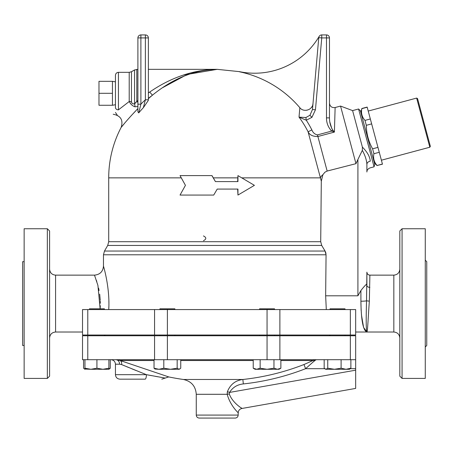 <?xml version="1.0" encoding="UTF-8"?>
<svg xmlns="http://www.w3.org/2000/svg" width="453" height="453" viewBox="0 0 453 453"><rect width="100%" height="100%" fill="white"/><g stroke="black" fill="none" stroke-linecap="round" stroke-linejoin="round"><path stroke-width="0.68" d="M430.35 146.319L417.564 98.607L416.652 98.08L429.823 147.231L430.35 146.319M368.221 111.059L416.652 98.08M115.447 81.846L112.452 81.319L98.981 81.319L98.981 105.266L112.452 105.266L112.452 93.295L98.981 93.295M112.452 81.319L112.452 93.295M115.447 107.486C115.447 113.799 115.447 113.799 115.447 107.486A2.995 2.367 0 0 0 118.437 109.853L118.437 72.338C116.619 72.514 115.623 73.516 115.447 75.334L115.447 107.486L115.447 104.739L112.452 105.266M117.168 115.017L115.447 112.457M118.437 109.853C116.806 116.54 116.806 116.54 118.437 109.853L129.213 101.523C130.775 104.303 132.678 106.053 134.926 106.783L134.903 106.772M360.798 112.27L361.839 108.658C360.928 113.097 361.981 117.016 364.988 120.407L366.307 125.317C366.443 133.675 368.544 141.512 372.604 148.816L373.918 153.726C373.006 158.171 374.059 162.089 377.066 165.481L382.457 164.184L367.151 107.078L361.805 108.516M377.066 165.481L382.417 164.043M373.918 153.726L379.269 152.293M372.604 148.816L377.955 147.384M366.307 125.317L371.658 123.884M364.988 120.407L370.339 118.969M361.839 108.658L367.19 107.219M374.444 163.193L360.407 110.826L358.578 108.992L374.07 166.817L374.744 164.314L374.444 163.193M108.845 306.84L108.748 309.569C110.113 287.542 103.324 265.56 103.471 266.16C103.318 265.532 110.113 287.53 108.748 309.569L104.405 309.569L104.405 308.821L89.439 308.821L89.439 309.569L82.52 309.569L82.52 335.01L355.667 335.01L355.667 309.569L279.88 309.569L279.88 335.01M174.875 309.569L174.875 308.821L159.909 308.821L159.909 309.569M259.569 335.758L259.569 335.01M274.535 309.569L274.535 308.821L259.569 308.821L259.569 309.569M345.005 309.569L345.005 308.821L330.039 308.821L330.039 309.569M108.896 368.714L110.277 368.215L108.896 369.286L102.905 369.286L108.896 368.215L108.896 369.286M105.385 369.286L90.934 369.286L96.919 368.215L102.905 369.286M83.567 359.705L83.567 368.215L84.949 369.229M84.949 369.286L84.949 368.215L90.934 369.286L84.524 369.042M179.79 369.042L178.958 369.286L180.747 368.215L180.747 359.705M170.492 369.286L177.168 368.215L178.958 369.286L158.924 369.286L163.81 368.215L170.492 369.286M154.994 369.042L154.037 368.215L158.924 369.286L154.994 369.042M280.877 368.215L279.025 369.286L277.423 369.286L280.877 368.215L280.877 359.705M253.227 368.215L256.681 369.286L255.079 369.286L253.227 368.215L253.227 359.705M267.055 369.286L273.963 368.215L277.423 369.286L256.681 369.286L260.141 368.215L267.055 369.286M324.167 359.705L324.167 368.215L325.956 369.286L325.129 369.042M327.745 368.215L334.427 369.286L325.956 369.286L327.745 368.215L327.745 359.705M345.99 369.286L350.877 368.215L349.495 369.286L334.427 369.286L341.103 368.215L345.99 369.286M84.949 359.705L84.949 368.215M96.919 359.705L96.919 368.215M108.896 359.705L108.896 368.215M163.81 359.705L163.81 368.215M154.037 359.705L154.037 368.215M177.168 359.705L177.168 368.215M273.963 359.705L273.963 368.215M260.141 359.705L260.141 368.215M350.877 359.705L350.877 368.215M341.103 359.705L341.103 368.215M110.277 359.705L110.277 368.215M279.88 309.569L82.52 309.569M199.263 418.079L235.181 418.079C236.998 417.904 238.001 416.902 238.176 415.084L196.268 415.084C196.443 416.902 197.446 417.904 199.263 418.079M240.871 407.683C246.053 410.633 233.165 404.642 229.269 393.94A4.49 0.362 -8.6 0 0 227.196 394.297C230.798 407.757 241.704 415.746 237.304 411.868M145.09 379.167L119.937 379.167L145.09 379.167A4.49 1.314 -90 0 0 146.404 374.676L151.585 375.645M155.379 376.341L157.955 376.805M115.447 374.676L115.447 364.195L119.592 364.195L121.631 364.597L146.404 374.676L164.756 377.989L146.404 374.676L115.447 374.676C115.713 377.4 117.208 378.901 119.937 379.167M124.869 365.945L121.619 364.591M136.223 370.588L131.778 368.782M128.646 367.496L126.529 366.63M119.592 364.195A4.49 3.715 90 0 0 115.877 359.705L120.124 360.509L168.737 376.924L120.119 360.509A4.49 3.245 -70.7 0 1 121.631 364.597M280.877 360.509L313 360.509L316.222 359.705L313 360.509L304.082 364.484M229.269 393.94L229.552 392.423C232.683 387.394 237.276 384.563 243.34 383.929A242.927 242.927 0 0 0 305.605 368.685L303.98 364.523A238.459 238.459 0 0 1 242.859 379.484C235.469 380.39 230.322 384.433 227.423 391.619L227.196 394.297L196.268 394.297L196.268 415.084M313 360.509A4.49 3.341 -120.3 0 1 314.795 360.509L316.222 359.705L314.625 360.701M324.642 368.685L305.605 368.685L314.795 360.509M314.229 361.132L313.725 361.647M238.176 415.084L238.176 412.904C238.346 410.537 239.58 409.065 241.885 408.481L355.667 388.419L355.667 359.705L82.52 359.705L82.52 335.758L87.78 335.758L87.78 359.705M227.202 392.898L227.423 391.619L229.546 392.434M243.34 383.929L242.859 379.484L183.414 379.484A239.473 239.473 0 0 1 168.737 376.924L161.789 379.167M355.667 359.705L355.667 335.758L87.78 335.758M329.473 335.01L329.473 335.758M100.3 305.747L100.13 308.821L97.91 285.39L94.49 275.141C99.949 274.609 102.939 271.619 103.471 266.16L103.692 266.942M108.873 301.67L108.879 302.111M100.334 303.244L100.294 301.154M100.255 300.277L99.677 294.139M99.077 290.509L98.584 288.136M96.812 281.613L96.398 280.333M215.447 181.596L211.993 175.611L180.034 175.611L185.441 185.339L180.034 195.067L213.72 195.067L217.219 189.082L237.95 189.082L237.95 195.067L254.41 185.339L237.95 175.611L237.95 181.596L215.424 181.596L211.919 175.611M237.95 175.611L237.666 181.596M237.666 189.082L237.95 195.067M217.219 189.082L213.72 195.067M312.791 104.7L313 103.499C312.785 109.886 303.725 112.808 299.841 107.706L299.02 117.129A101.874 101.874 0 0 1 308.091 131.795L320.43 177.859A8.981 5.6 165 0 1 322.898 174.694L324.92 172.197L327.151 171.053L355.973 163.669L357.915 159.456L357.915 295.803L325.65 295.803L326.064 254.79L325.05 251.047L321.721 245.447L320.713 241.709L321.302 181.177M241.806 177.859L320.43 177.859L321.307 181.194L322.898 174.694M203.448 240.719C206.562 239.122 206.562 237.525 203.448 235.928M374.07 166.817L370.044 167.899C367.944 168.782 366.89 170.152 366.89 172.004L366.89 164.411C366.89 174.467 366.89 174.467 366.89 164.411C366.89 174.467 366.89 174.467 366.89 164.411A4.253 3.296 -0 0 1 370.277 161.189C369.965 170.079 369.965 170.079 370.277 161.189C369.954 156.766 367.321 152.066 362.383 147.1L352.598 110.594L358.578 108.992M148.374 37.916A2.995 2.995 0 0 0 145.379 34.921L140.889 34.921L145.379 34.921A2.995 2.995 0 0 1 148.374 37.916L145.379 37.916L145.379 99.796L148.374 99.796L148.374 37.916L148.374 69.343L217.219 69.343C193.748 69.7 171.251 77.259 149.733 92.021L148.374 92.944L148.374 98.346L152.225 95.362M148.278 100.492L143.341 107.712L145.379 99.796A106.087 106.087 0 0 0 140.889 104.179L140.889 37.916L145.379 37.916L145.379 34.921M148.374 100.096L148.374 98.663L152.418 95.204C173.08 78.369 194.682 69.751 217.219 69.343L239.405 71.636A74.836 74.836 0 0 0 319.161 36.393A2.995 2.995 0 0 0 318.759 37.656L312.474 109.524L309.926 115.288L305.877 117.542L299.02 117.129L306.29 120.226L311.936 117.338L309.926 115.288M137.899 111.823L137.899 106.529L137.899 111.823L138.726 112.922L140.889 104.179L137.899 104.179L137.899 111.823L138.726 112.922A101.874 101.874 0 0 1 143.341 107.712M140.045 107.593L139.592 109.405M137.899 102.491A4.49 1.048 47.7 0 0 136.8 101.325L134.558 103.901A4.49 2.593 82.8 0 1 134.926 106.783L137.899 106.529L137.899 37.916A2.995 2.995 0 0 1 140.889 34.921L140.889 37.916L137.899 37.916A2.995 2.995 0 0 1 140.889 34.921M136.8 69.343L136.8 101.325L137.899 100.492L137.899 69.343L134.558 69.949L134.558 103.901C132.803 104.077 131.772 103.363 131.455 101.761L131.761 102.899M137.899 106.529L137.899 104.179M183.244 75.096L217.219 69.343M299.841 107.706A108.386 108.386 0 0 0 239.405 71.767L239.405 71.636M121.172 127.384L121.155 127.401A108.51 108.51 0 0 0 108.709 177.859L181.274 177.859M124.592 123.25C115.86 134.065 125.096 121.761 137.899 108.601M137.587 108.918L131.081 115.821M184.331 76.008L162.78 87.593M152.418 95.204L149.733 92.021M131.761 104.915L130.447 103.567M118.437 72.338L129.213 72.338L129.213 101.523A4.49 1.767 180 0 1 131.455 101.761L131.455 71.738L134.558 69.949M133.278 103.828L133.901 103.907M135.657 102.922L136.053 102.406M306.63 110.266L307.117 110.175M310.985 107.995L311.924 106.761M311.936 117.338L315.452 109.785L312.474 109.524L318.759 37.656A2.995 2.995 0 0 1 321.743 34.921A2.995 2.995 0 0 0 319.161 36.393A2.995 2.995 0 0 1 321.743 34.921L326.483 34.921L321.743 34.921A2.995 2.995 0 0 0 318.759 37.656L321.743 37.916L321.743 34.921M305.877 117.542L306.29 120.226A106.087 106.087 0 0 1 311.851 129.892L308.091 131.795C309.637 135.005 312.904 136.574 317.893 136.506L317.462 134.898C314.807 134.337 312.938 132.672 311.851 129.892M326.483 117.876L329.473 117.876L329.473 37.916L326.483 37.916L326.483 117.876C326.471 123.018 328.215 127.418 331.715 131.076L332.615 129.898C330.514 126.206 329.467 122.202 329.473 117.876L329.473 117.899M317.462 134.898L331.715 131.076L334.399 132.083L332.615 129.898L334.399 132.083L335.129 107.525C331.834 107.922 329.948 106.478 329.473 103.193M326.483 34.921A2.995 2.995 0 0 1 329.473 37.916A2.995 2.995 0 0 0 326.483 34.921L326.483 37.916L321.743 37.916L315.452 109.785M329.863 122.163L331.772 128.493M335.129 107.525L340.543 106.076L355.973 163.669M49.592 376.171L49.592 230.99L47.344 228.742L47.344 378.414L49.592 376.171M47.344 228.742L24.145 228.742L24.145 378.414L47.344 378.414M24.145 345.486L22.65 345.486L22.65 261.675L24.145 261.675M399.818 230.99L399.818 376.171L402.066 378.414L402.066 228.742L399.818 230.99M402.066 378.414L425.265 378.414L425.265 228.742L402.066 228.742M369.886 287.332A2.995 1.71 180 0 1 366.89 285.622L366.89 272.151L366.534 300.803L369.348 301.166C368.181 317.123 367.57 332.474 366.89 332.021C367.57 332.474 368.181 317.123 369.348 301.166L369.886 275.141L393.833 275.141L393.833 332.021C397.468 332.372 399.461 334.371 399.818 338.006M425.265 346.987L426.76 345.486L426.76 261.675L425.265 260.175M361.137 310.469L360.905 301.217A5.985 0.629 0 0 0 366.534 300.803C365.996 320.073 366.115 330.475 366.89 332.021L363.617 327.491L361.449 314.88M357.91 295.803L360.905 290.543C364.042 286.539 366.035 284.382 366.89 284.065M360.905 290.543L360.905 301.217C361.16 320.367 363.153 330.639 366.89 332.021L393.833 332.021M326.296 309.569L325.65 295.803M366.619 161.642L366.494 161.002M357.915 159.456L362.338 150.356L362.383 147.1M362.338 150.356C365.124 155.458 366.641 160.141 366.89 164.411M103.471 266.16L103.471 254.79L104.473 251.047L325.05 251.047L325.543 252.038M325.707 252.485L325.973 253.584M120.119 360.509L154.037 360.509M180.747 360.509L253.227 360.509M350.407 368.685L355.667 368.685M229.552 392.423L355.667 370.186M154.564 335.758L154.564 359.705M167.389 335.758L167.389 359.705M267.055 335.758L267.055 359.705M279.88 335.758L279.88 359.705M350.356 335.758L350.356 359.705M82.52 332.021L55.577 332.021L55.577 275.141C51.942 274.784 49.949 272.791 49.592 269.156M213.289 177.859L237.666 177.859M320.713 241.709L108.709 241.709L108.709 177.859M334.399 132.083L317.893 136.506L327.151 171.053M103.471 254.79L326.064 254.79M104.473 251.047L107.706 245.447L321.721 245.447M87.78 335.01L87.78 309.569M154.564 309.569L154.564 335.01M350.356 309.569L350.356 335.01M267.055 309.569L267.055 335.01M167.389 309.569L167.389 335.01M381.392 160.209L429.823 147.231M374.354 162.87L377.106 165.617M104.405 335.758L104.405 335.01M89.439 335.758L89.439 335.01M174.875 335.758L174.875 335.01M159.909 335.758L159.909 335.01M274.535 335.758L274.535 335.01M345.005 335.758L345.005 335.01M330.039 335.758L330.039 335.01M115.447 364.195C115.175 361.471 113.68 359.976 110.957 359.705M196.268 394.297C195.651 386.183 191.364 381.245 183.414 379.484M104.971 335.01L104.971 335.758M94.49 275.141L55.577 275.141M113.205 114.247C120.736 115.679 123.386 120.068 121.155 127.401M129.213 72.338L131.455 71.738M55.577 332.021C51.942 332.372 49.949 334.371 49.592 338.006M393.833 275.141C397.468 274.784 399.467 272.791 399.818 269.156M369.886 275.141C368.068 274.965 367.072 273.963 366.89 272.151M366.89 332.021L355.667 332.021M352.598 110.594L340.543 106.076M107.706 245.447L108.709 241.709"/></g></svg>
